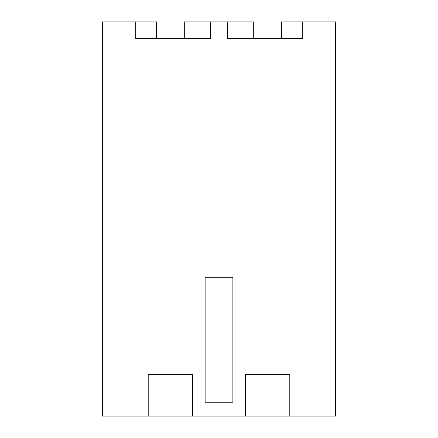 <?xml version="1.0" encoding="UTF-8"?>
<svg xmlns="http://www.w3.org/2000/svg" width="438" height="438" viewBox="0 0 438 438"><rect width="100%" height="100%" fill="white"/><g stroke="black" fill="none" stroke-linecap="round" stroke-linejoin="round"><path stroke-width="0.66" d="M184.299 38.555L184.299 21.9L210.673 21.9L210.673 38.555L135.72 38.555L135.72 21.9L102.404 21.9L102.404 416.1L335.596 416.1L335.596 21.9L302.28 21.9L302.28 38.555L227.327 38.555L227.327 21.9L253.701 21.9L253.701 38.555M135.72 21.9L156.541 21.9L156.541 38.555M210.673 21.9L227.327 21.9M192.627 416.1L192.627 374.457L148.208 374.457L148.208 416.1M289.792 416.1L289.792 374.457L245.373 374.457L245.373 416.1M205.121 277.298L219 277.298L205.121 277.298L205.121 402.221L232.879 402.221L232.879 277.298L219 277.298L232.879 277.298M135.72 38.555L146.38 38.555M219 402.221L232.879 402.221M281.459 38.555L281.459 21.9L302.28 21.9"/></g></svg>
